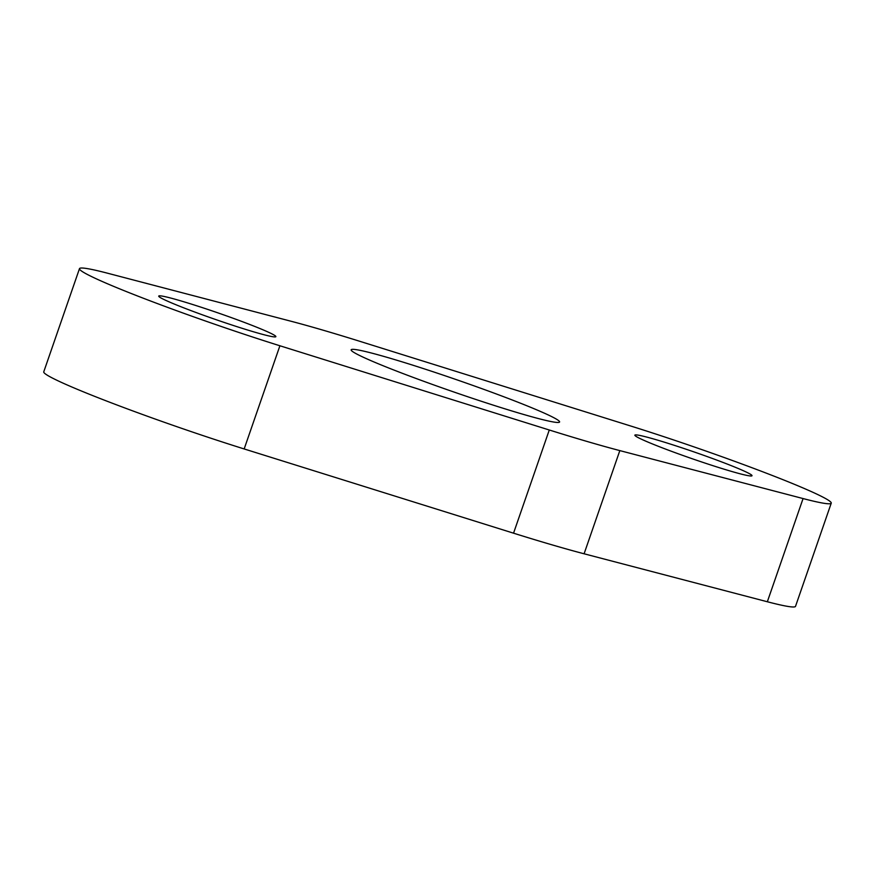 <?xml version="1.0" encoding="UTF-8"?>
<svg xmlns="http://www.w3.org/2000/svg" width="875" height="875" viewBox="0 0 875 875"><rect width="100%" height="100%" fill="white"/><g stroke="black" fill="none" stroke-linecap="round" stroke-linejoin="round"><path stroke-width="1.31" d="M375.342 362.534A110.294 6.245 -160.9 0 1 351.148 349.814A110.294 6.245 -160.9 0 1 420.798 367.741A110.294 6.245 -160.9 0 1 535.391 409.281A110.294 6.245 -160.9 0 1 559.584 421.991A110.294 6.245 -160.9 0 1 489.934 404.075A110.294 6.245 -160.9 0 1 375.342 362.534M172.32 303.231A61.983 3.511 -160.9 0 1 158.725 296.089A61.983 3.511 -160.9 0 1 197.87 306.163A61.983 3.511 -160.9 0 1 262.259 329.503A61.983 3.511 -160.9 0 1 275.866 336.656A61.983 3.511 -160.9 0 1 236.72 326.583A61.983 3.511 -160.9 0 1 172.32 303.231M648.473 442.302A61.983 3.511 -160.9 0 1 634.867 435.159A61.983 3.511 -160.9 0 1 674.013 445.233A61.983 3.511 -160.9 0 1 738.413 468.573A61.983 3.511 -160.9 0 1 752.008 475.716A61.983 3.511 -160.9 0 1 712.862 465.653A61.983 3.511 -160.9 0 1 648.473 442.302M831.25 503.158L795.517 606.353A145.841 8.269 -160.9 0 1 767.342 601.759L584.095 553.788A218.761 12.392 -160.9 0 1 513.548 533.181L244.169 448.952A145.841 8.269 -160.9 0 1 75.753 388.653A145.841 8.269 -160.9 0 1 43.75 371.842L79.483 268.647A145.841 8.269 -160.9 0 1 107.658 273.241L290.905 321.213A218.761 12.392 -160.9 0 1 361.452 341.819L630.831 426.048A145.841 8.269 -160.9 0 1 831.25 503.158A145.841 8.269 -160.9 0 1 803.075 498.564L619.828 450.603A218.761 12.392 -160.9 0 1 549.281 429.997L279.902 345.767A145.841 8.269 -160.9 0 1 111.486 285.469A145.841 8.269 -160.9 0 1 79.483 268.647M767.342 601.759L803.075 498.564M584.095 553.788L619.828 450.603M513.548 533.181L549.281 429.997M244.169 448.952L279.902 345.767"/></g></svg>
